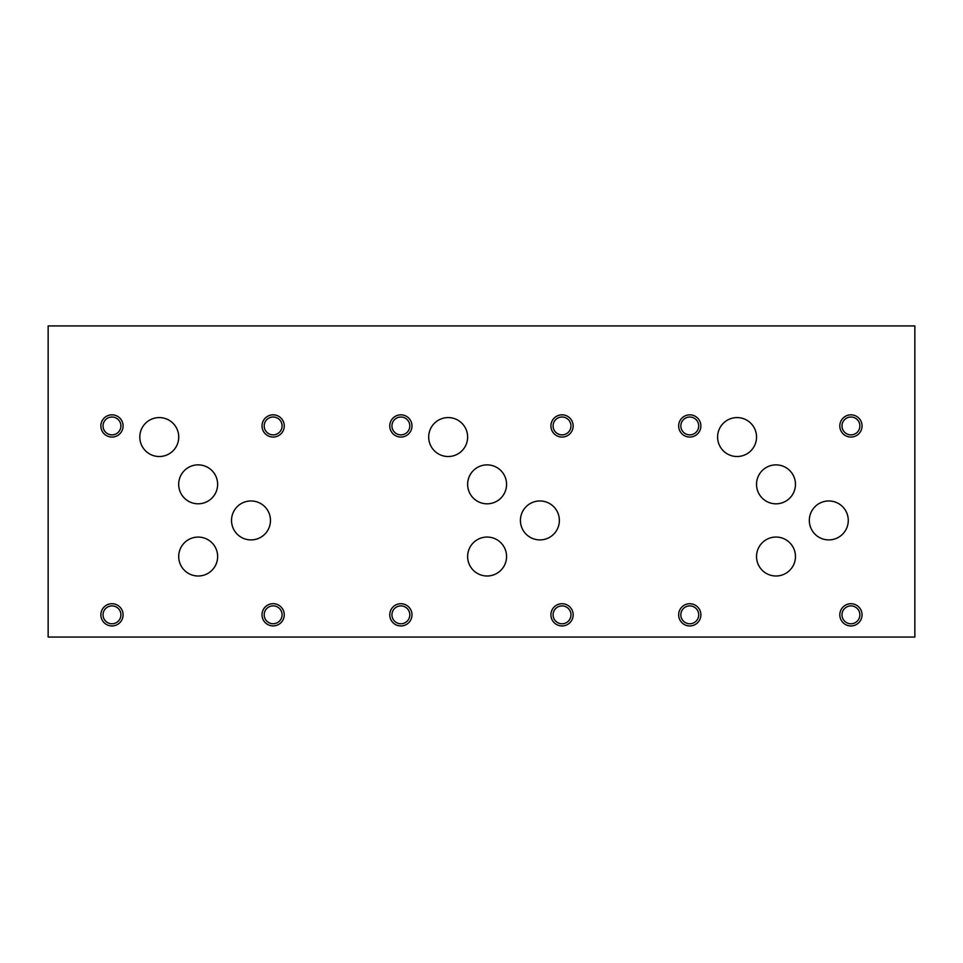 <?xml version="1.0" encoding="UTF-8"?>
<svg xmlns="http://www.w3.org/2000/svg" width="963" height="963" viewBox="0 0 963 963"><rect width="100%" height="100%" fill="white"/><g stroke="black" fill="none" stroke-linecap="round" stroke-linejoin="round"><path stroke-width="1.44" d="M48.15 637.061L914.85 637.061L914.85 325.939L48.15 325.939L48.15 637.061M841.999 614.839A8.932 8.932 0 0 0 855.409 622.58A8.932 8.932 0 0 0 855.409 607.099A8.932 8.932 0 0 0 841.999 614.839M839.82 614.839A11.111 11.111 0 0 1 850.931 603.729A11.111 11.111 0 0 1 862.054 614.839A11.111 11.111 0 0 1 850.931 625.95A11.111 11.111 0 0 1 839.82 614.839M680.841 425.947A8.932 8.932 0 0 0 694.239 433.675A8.932 8.932 0 0 0 694.239 418.207A8.932 8.932 0 0 0 680.841 425.947M678.662 425.947A11.111 11.111 0 0 1 689.773 414.836A11.111 11.111 0 0 1 700.883 425.947A11.111 11.111 0 0 1 689.773 437.058A11.111 11.111 0 0 1 678.662 425.947M553.099 614.839A8.932 8.932 0 0 0 566.509 622.58A8.932 8.932 0 0 0 566.509 607.099A8.932 8.932 0 0 0 553.099 614.839M550.92 614.839A11.111 11.111 0 0 1 562.031 603.729A11.111 11.111 0 0 1 573.154 614.839A11.111 11.111 0 0 1 562.031 625.95A11.111 11.111 0 0 1 550.92 614.839M391.941 425.947A8.932 8.932 0 0 0 405.339 433.675A8.932 8.932 0 0 0 405.339 418.207A8.932 8.932 0 0 0 391.941 425.947M389.762 425.947A11.111 11.111 0 0 1 400.873 414.836A11.111 11.111 0 0 1 411.983 425.947A11.111 11.111 0 0 1 400.873 437.058A11.111 11.111 0 0 1 389.762 425.947M553.099 425.947A8.932 8.932 0 0 0 566.509 433.675A8.932 8.932 0 0 0 566.509 418.207A8.932 8.932 0 0 0 553.099 425.947M550.92 425.947A11.111 11.111 0 0 1 562.031 414.836A11.111 11.111 0 0 1 573.154 425.947A11.111 11.111 0 0 1 562.031 437.058A11.111 11.111 0 0 1 550.92 425.947M391.941 614.839A8.932 8.932 0 0 0 405.339 622.58A8.932 8.932 0 0 0 405.339 607.099A8.932 8.932 0 0 0 391.941 614.839M389.762 614.839A11.111 11.111 0 0 1 400.873 603.729A11.111 11.111 0 0 1 411.983 614.839A11.111 11.111 0 0 1 400.873 625.95A11.111 11.111 0 0 1 389.762 614.839M841.999 425.947A8.932 8.932 0 0 0 855.409 433.675A8.932 8.932 0 0 0 855.409 418.207A8.932 8.932 0 0 0 841.999 425.947M839.82 425.947A11.111 11.111 0 0 1 850.931 414.836A11.111 11.111 0 0 1 862.054 425.947A11.111 11.111 0 0 1 850.931 437.058A11.111 11.111 0 0 1 839.82 425.947M680.841 614.839A8.932 8.932 0 0 0 694.239 622.58A8.932 8.932 0 0 0 694.239 607.099A8.932 8.932 0 0 0 680.841 614.839M678.662 614.839A11.111 11.111 0 0 1 689.773 603.729A11.111 11.111 0 0 1 700.883 614.839A11.111 11.111 0 0 1 689.773 625.95A11.111 11.111 0 0 1 678.662 614.839M756.533 484.341A19.465 19.465 0 0 1 775.997 464.876A19.465 19.465 0 0 1 795.462 484.341A19.465 19.465 0 0 1 775.997 503.818A19.465 19.465 0 0 1 756.533 484.341M809.329 520.429A19.465 19.465 0 0 1 828.806 500.965A19.465 19.465 0 0 1 848.271 520.429A19.465 19.465 0 0 1 828.806 539.906A19.465 19.465 0 0 1 809.329 520.429M467.633 484.341A19.465 19.465 0 0 1 487.097 464.876A19.465 19.465 0 0 1 506.562 484.341A19.465 19.465 0 0 1 487.097 503.818A19.465 19.465 0 0 1 467.633 484.341M520.429 520.429A19.465 19.465 0 0 1 539.906 500.965A19.465 19.465 0 0 1 559.371 520.429A19.465 19.465 0 0 1 539.906 539.906A19.465 19.465 0 0 1 520.429 520.429M178.685 484.329A19.465 19.465 0 0 1 198.161 464.864A19.465 19.465 0 0 1 217.626 484.329A19.465 19.465 0 0 1 198.161 503.793A19.465 19.465 0 0 1 178.685 484.329M231.529 520.429A19.465 19.465 0 0 1 251.006 500.965A19.465 19.465 0 0 1 270.471 520.429A19.465 19.465 0 0 1 251.006 539.906A19.465 19.465 0 0 1 231.529 520.429M139.804 437.058A19.465 19.465 0 0 1 159.268 417.581A19.465 19.465 0 0 1 178.733 437.058A19.465 19.465 0 0 1 159.268 456.522A19.465 19.465 0 0 1 139.804 437.058M178.709 556.542A19.465 19.465 0 0 1 198.173 537.077A19.465 19.465 0 0 1 217.638 556.542A19.465 19.465 0 0 1 198.173 576.006A19.465 19.465 0 0 1 178.709 556.542M428.704 437.058A19.465 19.465 0 0 1 448.168 417.581A19.465 19.465 0 0 1 467.633 437.058A19.465 19.465 0 0 1 448.168 456.522A19.465 19.465 0 0 1 428.704 437.058M467.633 556.53A19.465 19.465 0 0 1 487.097 537.053A19.465 19.465 0 0 1 506.562 556.53A19.465 19.465 0 0 1 487.097 575.994A19.465 19.465 0 0 1 467.633 556.53M717.604 437.058A19.465 19.465 0 0 1 737.068 417.581A19.465 19.465 0 0 1 756.533 437.058A19.465 19.465 0 0 1 737.068 456.522A19.465 19.465 0 0 1 717.604 437.058M756.533 556.53A19.465 19.465 0 0 1 775.997 537.053A19.465 19.465 0 0 1 795.462 556.53A19.465 19.465 0 0 1 775.997 575.994A19.465 19.465 0 0 1 756.533 556.53M264.199 614.791A8.932 8.932 0 0 0 277.609 622.531A8.932 8.932 0 0 0 277.609 607.063A8.932 8.932 0 0 0 264.199 614.791M262.02 614.791A11.111 11.111 0 0 1 273.131 603.681A11.111 11.111 0 0 1 284.254 614.791A11.111 11.111 0 0 1 273.131 625.902A11.111 11.111 0 0 1 262.02 614.791M103.041 425.947A8.932 8.932 0 0 0 116.439 433.675A8.932 8.932 0 0 0 116.439 418.207A8.932 8.932 0 0 0 103.041 425.947M100.862 425.947A11.111 11.111 0 0 1 111.973 414.836A11.111 11.111 0 0 1 123.083 425.947A11.111 11.111 0 0 1 111.973 437.058A11.111 11.111 0 0 1 100.862 425.947M264.199 425.947A8.932 8.932 0 0 0 277.609 433.675A8.932 8.932 0 0 0 277.609 418.207A8.932 8.932 0 0 0 264.199 425.947M262.02 425.947A11.111 11.111 0 0 1 273.131 414.836A11.111 11.111 0 0 1 284.254 425.947A11.111 11.111 0 0 1 273.131 437.058A11.111 11.111 0 0 1 262.02 425.947M103.041 614.839A8.932 8.932 0 0 0 116.439 622.58A8.932 8.932 0 0 0 116.439 607.099A8.932 8.932 0 0 0 103.041 614.839M100.862 614.839A11.111 11.111 0 0 1 111.973 603.729A11.111 11.111 0 0 1 123.083 614.839A11.111 11.111 0 0 1 111.973 625.95A11.111 11.111 0 0 1 100.862 614.839"/></g></svg>
